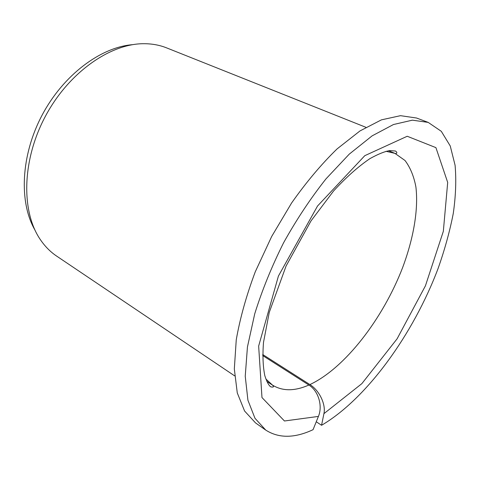 <?xml version="1.0" encoding="UTF-8"?>
<svg xmlns="http://www.w3.org/2000/svg" width="480" height="480" viewBox="0 0 480 480"><rect width="100%" height="100%" fill="white"/><g stroke="black" fill="none" stroke-linecap="round" stroke-linejoin="round"><path stroke-width="0.72" d="M262.692 355.56L308.88 385.032C318.342 390.786 322.92 405.882 318.414 416.418L284.454 420.99L261.978 397.548L258.648 346.08L278.418 276.054L317.538 206.01L364.8 155.67L407.22 136.26L435.912 147.63L447.69 182.424L443.334 231.318L425.424 285.84L397.11 338.796L361.866 383.628L323.922 413.658C326.04 404.406 319.308 390.348 309.894 384.582L262.704 354.516M316.26 421.758L321.564 425.286C367.182 398.472 413.58 333.618 438.132 268.362C444.726 249.672 449.772 231.396 453.258 213.534C455.766 196.134 456.378 180.048 455.088 165.282L450.252 145.98L441.3 131.316L428.19 122.394L412.374 120.168L393.48 124.524L372.132 135.852L349.254 154.14L325.998 178.86C310.686 198.204 296.544 219.51 283.584 242.778C271.68 266.604 262.062 290.298 254.724 313.848L247.434 346.998L245.238 376.206L247.92 400.218L254.982 418.284L265.74 430.086C278.82 438.45 294.588 438.318 313.056 429.684L318.414 416.418M265.74 430.086L255.558 422.934L244.578 411.012L237.27 392.904L234.324 368.928L236.25 339.852C240.012 318.306 246.348 295.626 255.264 271.812L271.674 236.49L291.582 203.016C306.222 182.22 321.378 164.196 337.05 148.938L359.97 130.944L381.426 119.856L400.5 115.674L416.538 118.02L428.19 122.394M321.564 425.286L323.922 413.658M234.648 375.87L56.682 256.122C50.592 252.036 45.276 246.72 40.728 240.168C21.228 212.514 21.618 161.214 45.09 116.862C68.478 72.462 110.616 43.206 144.45 43.71C152.43 43.77 159.816 45.162 166.62 47.88L365.886 127.302M34.902 229.968C18.906 202.242 20.748 155.55 42.048 115.254C63.306 74.94 100.824 47.082 132.744 44.652M308.88 385.032C294.744 391.266 282.636 391.308 272.568 385.158L265.854 378.996M386.058 151.302L394.938 153.372L405.012 160.5C410.268 167.466 413.898 176.286 415.902 186.966C418.578 209.532 413.538 238.314 402.66 267.498C383.028 318.588 345.114 368.1 309.894 384.582M266.832 381.378L272.568 385.158C274.14 386.82 273.594 387.402 270.918 386.904C268.986 385.866 266.964 382.158 264.846 375.798C262.944 366.684 262.494 355.536 263.502 342.348L269.25 312.39L286.056 266.07L311.01 220.908L333.534 191.046C346.074 177.378 358.206 166.572 369.93 158.628C378.078 154.104 384.708 151.428 389.826 150.594L395.454 151.026C398.904 153.42 394.83 153.966 394.938 153.372L388.59 150.768"/></g></svg>
